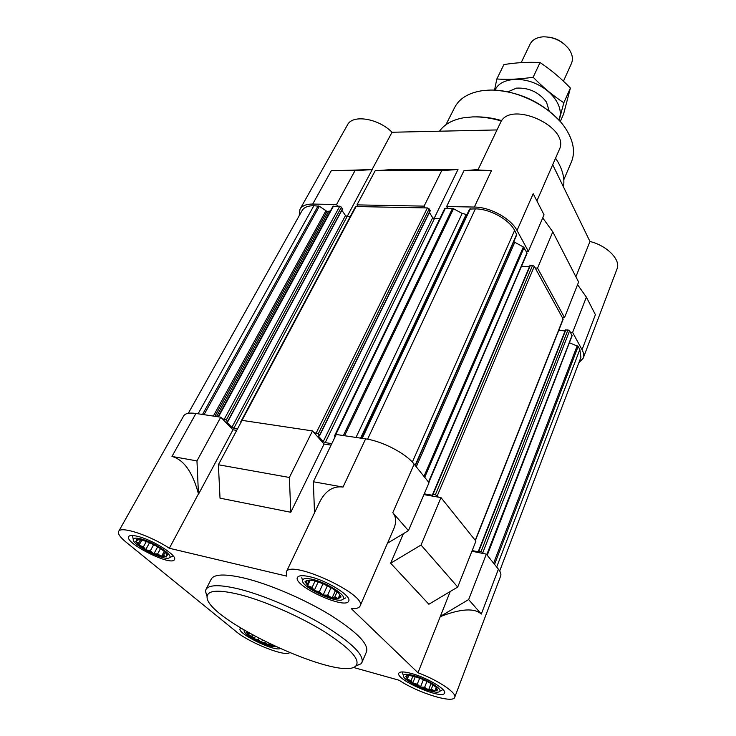 <?xml version="1.0" encoding="UTF-8"?>
<svg xmlns="http://www.w3.org/2000/svg" width="736" height="736" viewBox="0 0 736 736"><rect width="100%" height="100%" fill="white"/><g stroke="black" fill="none" stroke-linecap="round" stroke-linejoin="round"><path stroke-width="1.1" d="M166.446 553.684L167.541 555.018L166.29 554.686L166.483 556.885L163.475 555.349L161.488 556.444L157.633 553.932L153.898 553.822L150.31 550.822L145.71 549.737L143.419 546.83L139.03 545.22L138.754 542.993L136.188 541.917L138.902 544.916M136.188 541.917L135.645 541.475L137.577 540.334L136.574 539.828L135.948 541.383M136.638 539.801L141.441 539.856L149.169 542.496L157.568 546.692L164.303 551.292L167.017 554.576M166.373 556.591L167.219 555.091M161.81 556.361L165.802 556.72M154.569 553.987L160.641 556.076M146.556 550.096L153.106 553.362M139.831 545.689L145.176 549.295M140.052 538.706C135.847 537.758 133.584 537.988 133.262 539.405C131.597 544.824 165.904 562.028 169.482 557.603C173.724 555.054 152.527 541.356 140.052 538.706M339.011 593.814L341.081 596.997L339.002 596.473L338.624 598.764L334.816 596.951L332.065 598.018L327.64 595.203L323.159 595.001L319.369 591.716L314.235 590.502L312.138 587.392L307.584 585.69L307.85 583.354L305.477 582.277L307.556 585.378M305.477 582.277L304.98 581.799L307.666 580.667L306.342 580.511L305.44 581.734M307.206 580.216L313.711 580.557L322.819 583.602L331.991 588.239L338.68 593.152L340.602 596.537M338.634 598.469L340.593 597.052M332.543 597.963L337.787 598.561M323.987 595.203L331.108 597.614M315.183 590.907L322.331 594.504M308.421 586.187L313.738 590.042M312.432 579.342C306.222 577.972 302.919 578.34 302.542 580.456C301.024 587.282 338.9 604.753 343.077 599.15C347.558 595.912 326.904 582.461 312.432 579.342M405.968 676.743L405.573 676.384L408.176 675.335L414.432 676.412L422.685 679.337L430.652 683.321L436.126 687.258L437.653 690.074L435.491 689.282L434.866 691.021L431.287 689.2L428.591 689.88L424.626 687.332L420.514 686.992L417.266 684.186L412.73 683.109L411.12 680.588L407.266 679.227L407.799 677.46L405.968 676.743L407.312 679.024M408.13 675.547L406.051 676.384M437.276 689.715L436.062 687.461M434.93 690.819L437.156 690.064M429.079 689.89L434.093 690.8M421.277 687.203L427.745 689.522M413.577 683.468L419.805 686.578M407.983 679.65L412.353 682.75M413.457 675.473C407.072 673.808 403.714 673.872 403.383 675.657C402.316 680.975 436.715 695.897 439.622 691.352C442.732 688.914 426.098 678.767 413.457 675.473M270.314 644.193L268.392 644.892L264.886 642.602L261.39 642.362L258.29 639.759L254.168 638.784L252.365 636.382L248.621 635.085L248.667 633.346L246.643 632.592L248.566 634.864M246.643 632.592L246.21 632.242L247.094 631.939M246.68 631.7L246.542 632.215M273.341 645.638L271.676 644.846M268.741 644.883L272.706 645.536M262.025 642.537L267.628 644.57M254.932 639.106L260.71 641.976M249.311 635.472L253.745 638.434M244.527 630.43L244.232 630.991C243.064 634.846 269.358 647.984 275.54 646.668M237.47 428.968L231.858 427.414L226.596 421.976L227.755 421.7L226.265 420.017L222.254 418.71L220.772 417.183L195.942 413.466C189.318 412.546 185.224 413.356 183.669 415.904L118.652 531.41C120.548 525.743 149.923 535.376 169.335 548.256L286.819 576.15L286.267 572.065C289.782 558.826 367.706 594.734 360.042 606.068C359.094 608.046 356.15 608.884 351.228 608.589L417.965 672.759L450.211 591.532M417.965 672.759C438.15 680.23 457.111 693.027 454.71 697.296L500.673 576.003C501.326 574.19 500.572 571.918 498.41 569.176L486.33 554.125L471.914 551.236M457.718 587.052L421.02 545.036L390.65 563.215L428.876 604.247L457.718 587.052L475.916 541.144L440.984 497.6L423.927 494.61M286.267 572.065L319.433 502.486C325.238 490.857 333.095 485.723 343.022 487.076L313.352 481.758L336.242 434.479L365.626 438.886C382.324 441.149 405.987 453.505 414.147 464.149L392.776 512.698C396.253 516.865 396.557 522.302 393.686 529.018L360.042 606.068M387.486 543.214L408.452 530.647L429.033 482.706L414.147 464.149M486.33 554.125L468.648 599.564L440.257 616.474M440.367 616.593C460.764 608.663 474.407 607.826 481.307 614.063L468.648 599.564M440.984 497.6L421.02 545.036M313.352 481.758L314.511 512.808M196.963 460.911L171.976 456.44C183.807 459.696 192.63 472.172 198.453 493.865L196.963 460.911L220.772 417.183M331.08 445.133L324.07 444.038L312.487 430.919L242.052 420.366L218.39 464.747L289.377 477.471L312.487 430.919M218.39 464.747L220.018 498.162L290.784 512.274L324.07 444.038M236.716 430.376L232.972 429.796L222.254 418.71M198.656 493.902L232.972 429.796M169.335 548.256L198.453 493.865M289.45 652.758C284.712 656.852 249.292 642.721 236.201 631.626L126.003 542.101C120.097 537.234 117.65 533.674 118.652 531.41M454.71 697.296C453.22 703.883 417.478 692.714 399.17 680.257L353.16 667.368M390.65 563.215L403.383 533.692M537.547 268.116L535.21 267.996L562.258 317.409L564.521 317.584L537.547 268.116L552.8 231.849L578.606 282.035L564.521 317.584M577.558 284.676L586.371 297.123L595.396 314.677L582.047 349.72L572.617 332.433L570.391 332.258L572.028 335.855M487.241 555.257L569.397 342.728M569.765 342.893L578.156 346.444L579.839 349.517L580.916 357.337L499.689 570.989M582.047 349.72C583.731 352.875 584.117 355.69 583.206 358.174L578.864 362.747M188.306 413.301L302.128 210.533C304.051 207.294 307.97 205.694 313.876 205.721L319.36 206.264L327.032 211.434L330.363 211.011M332.911 206.347L218.04 416.769L332.902 206.356L337.723 206.19L336.564 204.507L354.954 170.724L372.241 169.584L331.274 170.743L354.954 170.724M299.166 215.804L299.975 209.282C302.064 205.776 306.305 204.038 312.699 204.065L336.564 204.507M375.194 170.715L356.969 204.884L358.11 206.586L425.178 207.892L424.102 206.126L441.71 170.66L458.004 169.464L392.27 169.556L375.194 170.715L441.71 170.66M356.969 204.884L424.102 206.126M542.736 217.902L552.8 231.849M586.371 297.123L572.617 332.433M478.106 169.574L463.984 170.642L491.436 170.623L477.931 169.961L500.25 123.133C509.505 99.213 571.182 127.172 559.185 149.877L536.894 200.928M463.984 170.642L446.605 206.54L474.352 207.055C490.121 207.055 510.876 218.482 517.022 230.478L528.384 251.326L544.051 214.838L533.195 193.734L517.022 230.478M434.028 218.61L458.004 169.464M372.048 169.593L392.04 132.25L497.002 129.941M233.744 428.389L372.241 169.584M299.975 209.282L347.484 124.881C352.48 114.218 378.249 118.284 392.04 132.25M575.902 276.773L589.968 241.491C607.126 245.64 621.028 259.955 617.035 268.888L583.206 358.174M552.699 164.726L589.968 241.491M416.272 466.808L514.777 242.273L523.333 246.956L526.028 251.224L528.384 251.326M446.605 206.54L447.663 208.325L453.514 208.72L462.171 213.458L466.974 214.59M469.559 209.107L361.597 438.279L469.559 209.107L475.382 208.868C489.9 208.877 508.953 219.374 514.63 230.405L516.782 234.766L415.343 465.64M514.777 242.273L513.765 241.629M337.723 206.19L339.747 206.227L341.44 207.147L342.286 209.144M341.881 210.303L345.497 215.556L347.18 216.467L350.253 216.54M241.04 422.28L240.792 421.719L355.451 206.798L358.11 206.586M425.178 207.892L427.404 207.929L429.171 208.895L429.953 210.993M429.428 212.437L432.667 217.709L434.415 218.656L439.732 218.794M335.092 436.862L334.512 435.887L444.673 208.601L447.663 208.325M526.028 251.224L527.022 253.432L428.702 482.292M428.794 482.411L521.511 266.257M521.64 266.266L529.497 266.644M530.03 265.705L532.579 265.402L534.308 266.34L535.21 267.996M562.258 317.409L563.141 319.323L475.401 540.5M558.744 330.39L565.082 330.896M565.506 330.096L567.962 329.912L569.581 330.795L570.391 332.258M424.258 493.838L432.759 495.319L432.952 494.859M438.5 497.159L435.362 494.684L432.648 494.353L432.759 495.319M472.172 550.574L478.529 551.853L478.704 551.411M483.957 553.656L481.105 551.439L478.483 551.052L478.529 551.853M240.792 421.719L241.399 421.599M331.816 443.633L325.22 442.603L323.242 441.582L318.256 435.924L319.636 435.638L318.237 433.909L313.895 432.52M334.512 435.887L335.607 435.786M205.933 589.527L211.241 579.103C214.167 573.988 225.326 573.694 244.711 578.202C269.33 584.191 303.977 599.021 329.682 614.652C356.307 631.451 368.616 643.752 366.602 651.544L362.02 662.308C363.943 654.746 351.486 642.583 324.668 625.83C298.779 610.236 263.985 595.295 239.32 589.113C219.908 584.448 208.776 584.586 205.933 589.527L205.464 591.256L207.138 596.776M137.034 536.213C132.324 535.146 129.545 535.274 128.699 536.608C124.108 542.892 171.828 566.821 174.441 559.59C177.873 555.652 152.03 539.387 137.034 536.213M309.663 576.702C302.68 575.147 298.614 575.386 297.454 577.42C292.413 585.543 345.828 610.181 348.689 601.045C352.066 596.215 326.94 580.419 309.663 576.702M411.323 673.449C403.972 671.517 399.795 671.444 398.802 673.219C395.094 679.521 442.796 700.221 444.553 693.036C446.844 689.448 426.521 677.405 411.323 673.449M240.736 628.139L240.12 628.71C236.854 633.153 273.111 651.286 279.965 648.674M408.452 530.647L392.776 512.698M290.784 512.274L289.377 477.471M132.342 535.495L132.646 536.48M172.316 556.425L173.328 556.103M302.542 580.456L301.778 577.705M345.644 597.936L343.077 599.15M402.132 671.931L402.472 672.722M442.272 689.945L443.044 689.641M269.017 643.568L268.392 644.892M265.291 641.737L264.886 642.602M262.384 640.256L261.39 642.362M258.906 638.452L258.29 639.759M255.254 636.511L254.168 638.784M252.917 635.232L252.365 636.382M249.476 633.3L248.621 635.085M166.658 554.006L166.29 554.686M165.14 552.248L163.475 555.349M164.266 551.264L161.488 556.444M160.485 548.642L157.633 553.932M157.697 546.802L153.898 553.822M153.64 544.695L150.31 550.822M149.537 542.708L145.71 549.737M146.335 541.494L143.419 546.83M141.882 540.04L139.03 545.22M140.502 539.819L138.754 542.993M137.991 539.571L137.577 540.334M339.701 594.909L339.002 596.473M337.06 591.965L334.816 596.951M335.377 590.658L332.065 598.018M330.988 587.816L327.64 595.203M327.336 585.838L323.159 595.001M323.021 583.731L319.369 591.716M318.145 581.992L314.235 590.502M315.063 581.063L312.138 587.392M310.16 580.134L307.584 585.69M309.368 580.078L307.85 583.354M307.942 580.088L307.666 580.667M436.135 687.626L435.491 689.282M432.952 684.931L431.287 689.2M431.02 683.68L428.591 689.88M426.944 681.435L424.626 687.332M423.375 679.751L420.514 686.992M419.63 678.233L417.266 684.186M415.26 676.761L412.73 683.109M412.896 676.145L411.12 680.588M408.765 675.501L407.266 679.227M408.609 675.455L407.799 677.46M559.185 120.437C541.429 102.046 519.8 91.963 494.298 90.178M563.804 179.731L571.44 161.846C575.294 152.462 573.684 141.882 566.61 130.116C553.003 107.235 516.129 88.421 488.115 90.169L482.117 90.712C468.556 92.856 459.411 98.431 454.701 107.41L445.906 124.752M501.814 120.64C492.402 117.916 483.442 116.665 474.941 116.895M501.501 121.044C491.381 118.036 481.758 116.656 472.632 116.904L463.349 117.824C452.3 119.904 444.351 124.356 439.484 131.21M563.436 186.834C564.806 179.17 562.966 170.872 557.906 161.911L555.56 158.185M355.69 666.052L360.999 663.789L362.02 662.308M239.577 594.541C218.896 589.564 208.086 590.162 207.156 596.326C203.237 618.433 341.605 682.953 356.022 665.749C360.548 659.53 349.913 648.112 324.116 631.506C299.129 616.05 264.141 600.778 239.577 594.541M564.383 44.243C560.05 40.425 555.036 38.088 549.323 37.223M563.445 81.181L571.44 63.471C573.344 58.871 572.396 53.921 568.578 48.622C561.964 40.774 553.536 36.846 543.269 36.818L542.846 36.846C536.553 37.416 532.294 39.864 530.058 44.178L521.189 62.615M540.058 62.551L533.158 77.216C520.315 79.184 508.208 79.773 496.828 78.991L503.902 64.584C516.221 62.578 528.273 61.907 540.058 62.551C550.905 69.791 561.016 78.283 570.391 88.053L563.592 114.052L560.243 121.615M496.828 78.991L494.537 90.188M570.391 88.053L563.831 102.773C553.086 95.735 542.864 87.216 533.158 77.216M559.112 120.345L563.831 102.773M549.185 111.026L546.489 102.12C538.936 92.212 528.936 87.547 516.488 88.127L507.932 91.798M558.698 119.885C564.392 109.213 554.217 92.147 536.654 84.06C519.165 75.808 499.551 78.982 495.034 90.206M498.41 569.176L481.307 614.063M343.022 487.076L365.626 438.886M171.976 456.44L195.942 413.466M474.352 207.055L491.436 170.623M312.699 204.065L331.274 170.743M362.232 438.371L470.322 208.766M367.595 439.208L475.382 208.868M412.335 462.079L514.63 230.405M415.122 465.373L516.727 234.223M423.973 476.394L523.333 246.956M424.709 477.314L524.05 247.618M428.499 482.043L526.958 252.926M433.053 494.279L530.408 265.3M435.362 494.684L532.579 265.402M437.313 495.696L534.308 266.34M475.244 540.307L563.086 318.918M478.897 550.988L565.883 329.746M481.105 551.439L567.962 329.912M482.926 552.377L569.581 330.795M486.772 554.668L572.074 335.34M493.626 563.215L577.208 345.736M494.546 564.365L578.156 346.444M496.69 567.042L579.839 349.517M198.104 413.788L313.876 205.721M202.529 414.451L318.136 205.804M204.047 414.681L319.36 206.264M213.339 416.07L325.809 210.974M214.857 416.3L327.032 211.434M216.494 416.539L328.606 211.471M218.491 416.843L333.482 206.108M224.351 419.032L339.747 206.227M226.265 420.017L341.44 207.147M227.636 421.443L342.516 208.711M231.858 427.414L345.497 215.556M241.371 421.59L356.058 206.549M316.241 432.869L427.404 207.929M318.237 433.909L429.171 208.895M319.544 435.39L430.174 210.542M323.242 441.582L432.667 217.709M325.22 442.603L434.415 218.656M335.23 435.73L445.39 208.279M343.353 435.546L452.484 208.417M344.577 435.73L453.514 208.72M356.012 437.442L462.171 213.458M360.612 438.132L466.035 214.572M436.623 688.436L437.23 689.209M407.735 675.786L406.511 675.906M307.519 580.446L306.342 580.511M432.648 494.353L530.003 265.466M478.483 551.052L565.478 329.894M486.919 554.861L572.12 335.717M227.755 421.7L342.571 209.024M319.636 435.638L430.22 210.836M244.232 630.991L244.021 630.126M169.482 557.603L173.264 556.03M133.262 539.405L132.434 535.504M439.622 691.352L442.98 689.568M403.383 675.657L402.233 671.931M356.022 665.749L360.999 663.789M207.156 596.326L205.464 591.256"/></g></svg>
